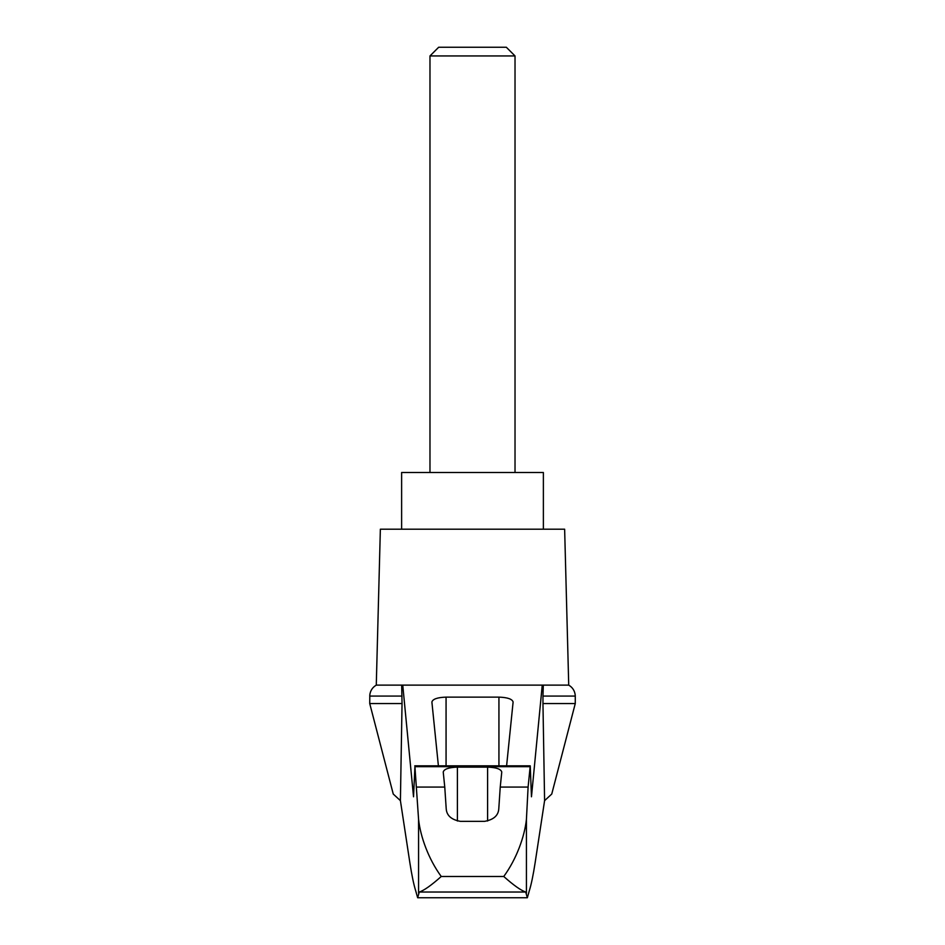 <?xml version="1.0" encoding="UTF-8"?>
<svg xmlns="http://www.w3.org/2000/svg" width="945" height="945" viewBox="0 0 945 945"><rect width="100%" height="100%" fill="white"/><g stroke="black" fill="none" stroke-linecap="round" stroke-linejoin="round"><path stroke-width="1.42" d="M575.269 703.553L575.269 696.075L542.962 696.075L542.962 703.553L575.269 703.553L551.75 794.048L544.592 800.639L535.13 862.773C533.216 875.129 531.291 884.425 529.342 890.662L527.345 897.75L525.715 892.021L419.285 892.021L417.655 897.75L415.658 890.662C413.709 884.425 411.784 875.129 409.87 862.773L400.408 800.639L393.25 794.048L369.731 703.553L369.814 694.811C370.416 690.547 372.566 687.31 376.275 685.125L402.747 685.125L413.532 796.789L414.926 766.69L418.576 819.445C420.419 836.526 428.392 858.934 441.244 876.487L503.756 876.487C516.62 858.887 524.546 836.644 526.424 819.445L528.101 787.079L500.236 787.079L498.771 809.05C498.216 815.653 493.503 819.752 484.596 821.347L460.404 821.347C451.545 819.787 446.82 815.689 446.229 809.05L444.764 787.079L416.899 787.079M400.408 800.639L402.038 703.553L369.731 703.553M542.962 703.553L544.592 800.639M401.696 685.125L402.038 703.553M528.101 787.079L530.239 765.828L531.468 796.789L542.253 685.125L402.747 685.125M487.951 685.125L457.049 685.125M438.397 765.828L431.889 702.005C432.751 699.052 437.476 697.422 446.064 697.126L498.936 697.126C507.524 697.422 512.249 699.052 513.111 702.005L506.603 765.828M444.764 787.079L443.229 772.018C444.091 769.053 448.816 767.423 457.404 767.127L487.596 767.127C496.184 767.423 500.909 769.053 501.771 772.018L500.236 787.079M525.715 892.021C521.014 890.509 513.69 885.335 503.756 876.487M527.345 897.75L417.655 897.75M515.025 55.944L506.331 47.25L438.669 47.25L429.975 55.944L515.025 55.944L515.025 472.5M429.975 55.944L429.975 472.5M543.375 529.2L543.375 472.5L401.625 472.5L401.625 529.2M402.038 696.075L369.731 696.075M419.285 892.021C423.986 890.509 431.31 885.335 441.244 876.487M542.962 696.075L543.304 685.125L542.253 685.125M575.269 696.075L575.186 694.811C574.584 690.547 572.434 687.31 568.725 685.125L543.304 685.125M568.725 685.125L564.637 529.2L380.362 529.2L376.275 685.125M418.576 893.06L418.576 819.445M530.074 766.69L414.926 766.69M526.424 893.06L526.424 819.445M446.064 697.126L446.064 765.828M498.936 697.126L498.936 765.828M457.404 767.127L457.404 821.016M487.596 767.127L487.596 821.016M414.76 765.828L530.239 765.828"/></g></svg>
